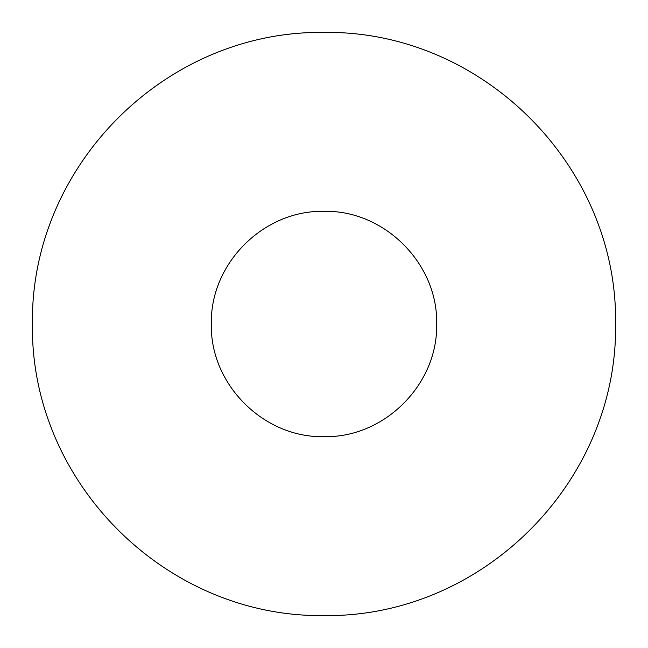 <?xml version="1.0" encoding="UTF-8"?>
<svg xmlns="http://www.w3.org/2000/svg" width="648" height="648" viewBox="0 0 648 648"><rect width="100%" height="100%" fill="white"/><g stroke="black" fill="none" stroke-linecap="round" stroke-linejoin="round"><path stroke-width="0.97" d="M324 32.4C482.42 30.302 617.609 166.034 615.6 323.498C617.949 482.031 482.566 617.366 324.559 615.6C165.831 617.844 30.464 482.404 32.4 324.454C30.205 166.155 165.119 30.383 324 32.4M324 211.337C384.337 209.871 438.089 263.696 436.663 323.935C438.113 384.329 384.402 438.064 324.041 436.663C263.768 438.129 209.92 384.434 211.337 324.089C209.895 263.785 263.42 209.944 324 211.337"/></g></svg>
